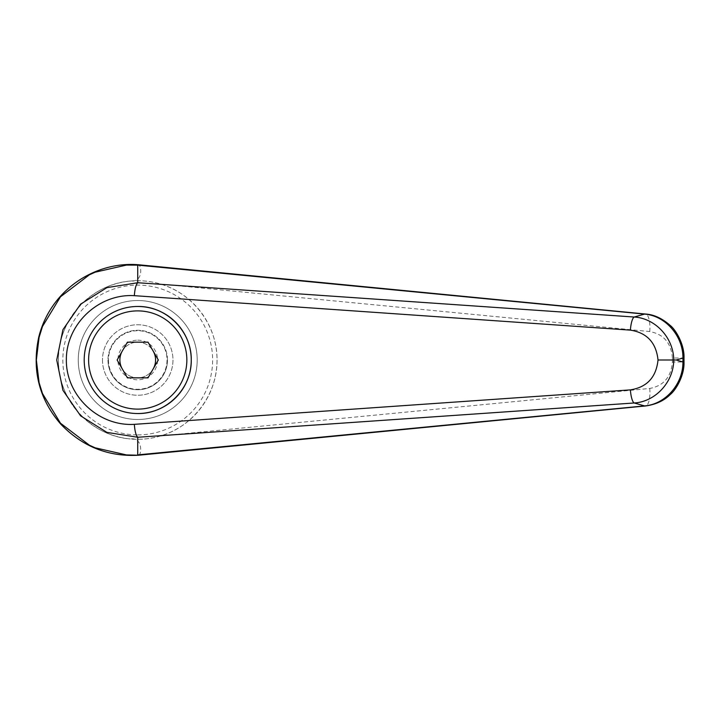 <?xml version="1.0" encoding="UTF-8"?>
<svg xmlns="http://www.w3.org/2000/svg" width="720" height="720" viewBox="0 0 720 720"><rect width="100%" height="100%" fill="white"/><g stroke="black" fill="none" stroke-linecap="round" stroke-linejoin="round"><path stroke-width="0.54" stroke-dasharray="3.6 2.7" d="M137.736 265.122C140.571 261.171 145.233 282.555 130.284 281.052C140.49 280.107 150.552 281.097 160.47 284.04C193.311 293.445 217.431 325.836 217.026 360A79.299 79.299 0 0 1 137.727 439.299A79.299 79.299 0 0 1 58.428 360A79.299 79.299 0 0 1 137.727 280.71A79.299 79.299 0 0 1 217.026 360C217.431 394.164 193.311 426.564 160.47 435.969L649.755 388.449C663.642 385.83 671.193 377.01 672.408 361.98L684 361.98M672.408 361.98L672.408 358.029L684 358.029M160.47 435.969C150.552 438.912 140.49 439.902 130.284 438.948C144.342 436.851 141.183 458.559 137.736 454.887M130.284 281.052C90.711 284.076 57.726 320.319 58.428 360C57.726 399.69 90.711 435.933 130.284 438.948M197.199 360A59.472 59.472 0 0 0 137.727 300.528A59.472 59.472 0 0 0 78.255 360A59.472 59.472 0 0 0 137.727 419.481A59.472 59.472 0 0 0 197.199 360A59.472 59.472 0 0 0 137.727 300.528A59.472 59.472 0 0 0 78.255 360A59.472 59.472 0 0 0 137.727 419.481A59.472 59.472 0 0 0 197.199 360A59.472 59.472 0 0 0 137.727 300.528A59.472 59.472 0 0 0 78.255 360A59.472 59.472 0 0 1 137.727 300.528A59.472 59.472 0 0 1 197.199 360A59.472 59.472 0 0 1 137.727 419.481A59.472 59.472 0 0 1 78.255 360A59.472 59.472 0 0 0 137.727 419.481A59.472 59.472 0 0 0 197.199 360M137.727 413.532C109.116 414.126 83.601 388.611 84.204 360A53.523 53.523 0 0 0 137.727 413.532A53.523 53.523 0 0 0 191.25 360A53.523 53.523 0 0 0 137.727 306.477A53.523 53.523 0 0 0 84.204 360C83.601 331.389 109.116 305.874 137.727 306.477M672.408 358.029C671.193 342.999 663.642 334.17 649.755 331.56L160.47 284.04M84.204 360A53.523 53.523 0 0 1 137.727 306.477A53.523 53.523 0 0 1 191.25 360A53.523 53.523 0 0 1 137.727 413.532A53.523 53.523 0 0 1 84.204 360M167.463 360A29.736 29.736 0 0 0 137.727 330.264A29.736 29.736 0 0 0 107.991 360A29.736 29.736 0 0 1 137.727 330.264A29.736 29.736 0 0 1 167.463 360A29.736 29.736 0 0 1 137.727 389.736A29.736 29.736 0 0 1 107.991 360A29.736 29.736 0 0 0 137.727 389.736A29.736 29.736 0 0 0 167.463 360M108.45 360A29.286 29.286 0 0 0 137.727 389.286A29.286 29.286 0 0 0 167.013 360A29.286 29.286 0 0 0 137.727 330.723A29.286 29.286 0 0 0 108.45 360M102.483 360A35.244 35.244 0 0 0 137.727 395.244A35.244 35.244 0 0 0 172.971 360A35.244 35.244 0 0 0 137.727 324.756A35.244 35.244 0 0 0 102.483 360A35.244 35.244 0 0 0 137.727 395.244A35.244 35.244 0 0 0 172.971 360A35.244 35.244 0 0 0 137.727 324.756A35.244 35.244 0 0 0 102.483 360M122.274 351.081A17.838 17.838 0 0 1 153.18 351.081M153.18 368.928A17.838 17.838 0 0 1 122.274 368.928M137.727 340.182A19.827 19.827 0 0 1 157.554 360A19.827 19.827 0 0 1 137.727 379.827A19.827 19.827 0 0 1 117.9 360A19.827 19.827 0 0 1 137.727 340.182M155.574 360A17.838 17.838 0 0 0 137.727 342.162A17.838 17.838 0 0 0 119.889 360A17.838 17.838 0 0 0 137.727 377.847A17.838 17.838 0 0 0 155.574 360M117.126 360L127.431 377.847L148.032 377.847L158.328 360L148.032 342.162L127.431 342.162L117.126 360M217.026 360A79.299 79.299 0 0 1 137.727 439.299A79.299 79.299 0 0 1 58.428 360M137.727 434.898A74.889 74.889 0 0 0 212.616 360A74.889 74.889 0 0 0 137.727 285.111A74.889 74.889 0 0 0 62.838 360A74.889 74.889 0 0 0 137.727 434.898M649.755 331.56A17.622 6.003 95.4 0 0 645.525 314.037M649.755 388.449A17.622 6.003 -95.4 0 1 645.525 405.972"/><path stroke-width="1.08" d="M137.718 282.744L106.893 287.622L80.577 304.182L62.937 329.679L56.736 360L62.937 390.33L80.577 415.818L106.893 432.387L137.718 437.256C135.972 435.438 134.847 431.127 134.334 424.341C98.604 426.564 66.042 395.748 66.348 360C66.042 324.261 98.604 293.445 134.334 295.668C134.847 288.873 135.972 284.571 137.718 282.744M137.736 265.122L644.58 314.1A22284.18 5306.373 125.8 0 0 634.221 317.025L137.727 282.735L137.727 265.122L138.519 264.762C95.391 261.099 50.607 289.674 38.763 337.068C31.725 370.035 39.078 399.06 60.795 424.161C82.269 446.526 108.18 456.885 138.519 455.238L126.441 454.923L95.157 447.813L89.415 445.212L60.462 423.198L42.471 393.507L39.096 382.644L36.351 360L39.087 337.383L42.471 326.502L60.462 296.811L89.415 274.797L95.157 272.196L126.441 265.086L137.718 265.131M84.204 360A53.523 53.523 0 0 1 137.727 306.477C166.338 305.874 191.853 331.389 191.25 360C191.853 388.611 166.338 414.126 137.727 413.532A53.523 53.523 0 0 1 84.204 360A53.523 53.523 0 0 1 137.727 306.477A53.523 53.523 0 0 1 191.25 360A53.523 53.523 0 0 1 137.727 413.532M645.525 405.972A17.622 6.003 -95.4 0 1 645.363 405.99L138.519 455.238M137.727 454.878L137.727 437.265L634.221 402.984C655.326 401.769 673.65 382.095 673.74 360L658.017 360C656.208 377.271 647.001 387.234 630.396 389.88A13.212 3.303 85.9 0 0 634.221 402.984A22284.18 5306.373 54.2 0 0 644.58 405.909L137.736 454.887M682.938 361.98C683.127 384.129 665.37 404.316 644.58 405.909A17.622 6.003 -95.4 0 0 645.363 405.99C655.677 404.586 663.948 400.788 670.185 394.587C676.071 389.907 684.549 375.273 683.991 361.98L682.938 361.98A29106.18 9954.9 -90 0 1 676.269 360A29106.18 9954.9 -90 0 1 682.938 358.029L682.938 361.98M684 358.029L682.938 358.029C683.127 335.88 665.37 315.693 644.58 314.1A17.622 6.003 95.4 0 1 645.363 314.019C653.859 314.514 662.148 318.33 670.239 325.476C675.486 329.445 684.576 344.313 683.991 358.029L684 361.98M134.334 295.668L630.396 330.129A13.212 3.303 -85.9 0 1 634.221 317.025C655.353 318.249 673.632 337.887 673.74 360L676.269 360M630.396 330.129C647.001 332.775 656.208 342.738 658.017 360M122.274 368.928A17.838 17.838 0 0 1 122.274 351.081M153.18 351.081A17.838 17.838 0 0 1 153.18 368.928M127.431 377.847L117.126 360L127.431 342.162L148.032 342.162L158.328 360L148.032 377.847L127.431 377.847M645.525 314.037A17.622 6.003 95.4 0 0 645.372 314.019L138.555 264.762M630.396 389.88L134.334 424.341M137.727 306.477A53.523 53.523 0 0 1 191.25 360M137.727 409.122A49.122 49.122 0 0 1 88.605 360A49.122 49.122 0 0 1 137.727 310.887A49.122 49.122 0 0 1 186.849 360A49.122 49.122 0 0 1 137.727 409.122"/></g></svg>
